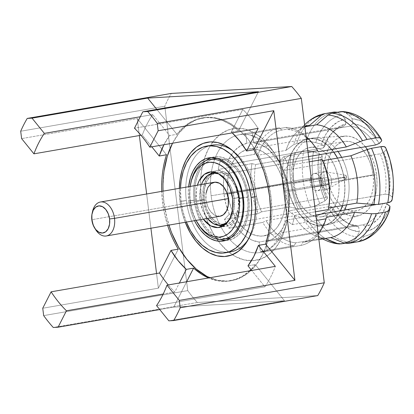 <?xml version="1.0" encoding="UTF-8"?>
<svg xmlns="http://www.w3.org/2000/svg" width="414" height="414" viewBox="0 0 414 414"><rect width="100%" height="100%" fill="white"/><g stroke="black" fill="none" stroke-linecap="round" stroke-linejoin="round"><path stroke-width="0.31" stroke-dasharray="2.07 1.55" d="M218.944 173.947A26.377 17.031 80.2 0 1 234.21 198.275L238.443 197.54L238.392 207.616L235.747 216.305L230.919 222.287L224.631 224.652L217.852 223.037L211.611 217.692L206.855 209.427L204.309 199.501L200.076 200.236A26.377 17.031 80.2 0 1 201.494 184.478L200.133 190.161L200.076 200.236L202.622 210.162L207.388 218.437A26.377 17.031 80.2 0 1 200.076 200.236L204.309 199.501L204.366 189.426L207.01 180.732L211.839 174.749L218.121 172.384L224.9 173.999L231.147 179.345L235.902 187.614L238.443 197.54A26.377 17.031 -99.8 0 0 216.869 172.529A26.377 17.031 -99.8 0 0 204.309 199.501A26.377 17.031 -99.8 0 0 223.746 224.667M214.198 182.274A17.233 11.126 -99.8 0 0 205.996 199.895L92.213 219.632A17.233 11.126 80.2 0 1 92.317 212.584M92.519 211.533A17.233 11.126 -99.8 0 0 92.213 219.632L91.841 219.963L92.213 219.632A17.233 11.126 -99.8 0 0 95.665 229.666M320.043 180.742L310.236 182.445A8.792 5.677 80.2 0 1 314.423 173.456A8.792 5.677 80.2 0 1 321.611 181.793L331.417 180.09A8.792 5.677 -99.8 0 0 324.229 171.753A8.792 5.677 -99.8 0 0 320.043 180.742A8.792 5.677 80.2 0 1 325.533 171.758A8.792 5.677 80.2 0 1 331.417 180.09L346.616 176.923A1.759 1.133 -99.8 0 0 345.442 175.257A1.759 1.133 -99.8 0 0 344.344 177.052L320.043 180.742L344.344 177.052L344.831 178.268L345.7 178.729L346.44 178.175L346.616 176.923L346.13 175.712L345.266 175.246L344.52 175.805L344.344 177.052A1.759 1.133 -99.8 0 0 346.026 178.631A1.759 1.133 -99.8 0 0 346.616 176.923L331.417 180.09A8.792 5.677 80.2 0 1 328.462 188.634A8.792 5.677 80.2 0 1 320.043 180.742A8.792 5.677 -99.8 0 0 327.231 189.079A8.792 5.677 -99.8 0 0 331.417 180.09L321.611 181.793L320.767 178.481L319.178 175.727L317.098 173.942L314.837 173.404L312.746 174.196L311.137 176.188L310.252 179.086L310.236 182.445L311.085 185.751L312.668 188.51L314.749 190.29L317.01 190.828L319.106 190.042L320.715 188.044L321.595 185.146L321.611 181.793A8.792 5.677 80.2 0 1 317.429 190.782A8.792 5.677 80.2 0 1 310.236 182.445L320.043 180.742M214.468 158.671A40.443 26.113 -99.8 0 0 195.211 200.024L190.316 200.873A40.443 26.113 80.2 0 1 190.88 182.615M247.546 197.017A40.443 26.113 -99.8 0 0 217.422 158.422L221.588 158.924L226.784 160.922L231.768 164.368L236.353 169.124L240.363 175.008L243.644 181.798L246.071 189.229L247.546 197.017L248.017 204.863L247.468 212.465L245.911 219.529L243.411 225.79L240.068 231.002L236.006 234.966L231.157 237.61A40.443 26.113 -99.8 0 0 247.546 197.017L243.38 197.737L247.546 197.017M191.04 181.865A40.443 26.113 -99.8 0 0 190.316 200.873L190.036 201.116A37.809 24.41 80.2 0 1 190.145 186.445L189.596 193.783L190.036 201.116L191.418 208.397L193.685 215.347L196.039 220.403A37.809 24.41 80.2 0 1 190.036 201.116L190.316 200.873A40.443 26.113 -99.8 0 0 198.42 224.419M210.229 173.963A28.136 18.164 -99.8 0 0 203.176 199.564L196.293 200.759L199.01 211.347L203.295 219.146A28.136 18.164 80.2 0 1 196.293 200.759L203.176 199.564A28.136 18.164 -99.8 0 0 219.146 225.392M222.66 226.318A28.136 18.164 -99.8 0 0 226.189 226.241A28.136 18.164 -99.8 0 0 239.582 197.473L232.704 198.668L239.582 197.473A28.136 18.164 -99.8 0 0 216.569 170.796A28.136 18.164 -99.8 0 0 213.22 171.913M338.678 180.809A35.169 22.708 80.2 0 1 321.937 216.77A35.169 22.708 80.2 0 1 293.169 183.423L327.619 177.446A35.169 22.708 -99.8 0 0 356.387 210.793A35.169 22.708 -99.8 0 0 373.133 174.832L338.678 180.809L373.133 174.832L371.85 168.058L369.738 161.6L366.887 155.695L363.399 150.577L359.409 146.442L355.077 143.446L350.56 141.712L346.037 141.298L341.679 142.219L337.658 144.45L334.124 147.896L331.216 152.424L329.042 157.869L327.691 164.016L327.21 170.625L327.619 177.446L328.902 184.22L331.014 190.683L333.865 196.588L337.353 201.701L341.343 205.836L345.68 208.832L350.192 210.571L354.715 210.985L359.073 210.058L363.094 207.833L366.628 204.387L369.536 199.853L371.71 194.409L373.061 188.266L373.542 181.658L373.133 174.832A35.169 22.708 -99.8 0 0 344.365 141.49A35.169 22.708 -99.8 0 0 327.619 177.446L293.169 183.423A35.169 22.708 80.2 0 1 309.915 147.467A35.169 22.708 80.2 0 1 338.678 180.809L339.092 187.63L338.611 194.244L337.255 200.386L335.086 205.83L332.173 210.364L328.644 213.81L324.623 216.036L320.265 216.962L315.742 216.548L311.224 214.809L306.888 211.813L302.903 207.678L299.415 202.56L296.559 196.66L294.452 190.197L293.169 183.423L292.76 176.602L293.241 169.988L294.592 163.846L296.766 158.402L299.674 153.873L303.208 150.427L307.229 148.196L311.582 147.275L316.105 147.689L320.622 149.423L324.959 152.419L328.949 156.554L332.432 161.672L335.288 167.577L337.394 174.035L338.678 180.809M348.578 179.754L376.543 174.636A40.443 26.113 -99.8 0 0 367.373 149.464L369.36 152.626L372.641 159.416L375.068 166.847L376.543 174.636L348.578 179.754A43.962 28.385 -99.8 0 0 341.628 157.382A43.962 28.385 80.2 0 1 348.578 179.754L344.37 180.483L348.578 179.754A43.962 28.385 80.2 0 1 346.596 204.868A43.962 28.385 -99.8 0 0 348.578 179.754M291.684 183.019A43.962 28.385 80.2 0 1 314.707 137.831A43.962 28.385 80.2 0 1 337.974 151.488A43.962 28.385 -99.8 0 0 312.617 138.074A43.962 28.385 -99.8 0 0 291.684 183.019L287.476 183.749A43.962 28.385 80.2 0 1 308.409 138.804A43.962 28.385 80.2 0 1 344.37 180.483L342.766 172.017L340.127 163.939L336.561 156.559L332.204 150.163L327.215 144.993L321.797 141.252L316.151 139.078L310.5 138.561L305.056 139.72L300.026 142.504L295.612 146.81L291.974 152.476L289.257 159.276L287.57 166.961L286.969 175.22L287.476 183.749L289.086 192.215L291.72 200.293L295.286 207.673L299.648 214.069L304.632 219.239L310.05 222.98L315.696 225.154L321.347 225.671L326.796 224.517L331.821 221.733L336.24 217.422L339.873 211.761L342.59 204.956L344.282 197.276L344.883 189.012L344.37 180.483A43.962 28.385 80.2 0 1 323.438 225.433A43.962 28.385 80.2 0 1 287.476 183.749L291.684 183.019A43.962 28.385 -99.8 0 0 327.645 224.704A43.962 28.385 -99.8 0 0 344.567 210.038A43.962 28.385 80.2 0 1 329.694 224.222A43.962 28.385 80.2 0 1 291.684 183.019L324.209 177.642L291.684 183.019M365.35 146.737A40.443 26.113 -99.8 0 0 345.385 136.071A40.443 26.113 -99.8 0 0 324.209 177.642A40.443 26.113 -99.8 0 0 359.176 215.549A40.443 26.113 -99.8 0 0 371.311 205.396L369.065 208.62L365.003 212.584L360.377 215.145L355.367 216.212L350.166 215.735L344.971 213.738L339.987 210.291L335.402 205.535L331.391 199.651L328.111 192.862L325.683 185.431L324.209 177.642L323.738 169.797L324.286 162.195L325.844 155.126L328.343 148.869L331.686 143.658L335.749 139.694L340.375 137.132L345.385 136.071L350.586 136.548L355.781 138.545L360.765 141.986L365.35 146.742M209.505 145.775A54.162 34.967 -99.8 0 0 186.336 200.531A54.162 34.967 -99.8 0 0 227.964 252.183A54.162 34.967 -99.8 0 1 186.336 200.531L181.042 201.452A54.162 34.967 80.2 0 1 180.478 188.127L181.042 201.452L186.336 200.531L179.976 201.359L186.336 200.531A54.162 34.967 -99.8 0 1 212.123 145.154M232.782 150.799A54.162 34.967 -99.8 0 1 234.314 151.974A54.162 34.967 -99.8 0 1 256.421 196.505L254.812 196.785L256.421 196.505A54.162 34.967 -99.8 0 1 248.193 239.608A54.162 34.967 -99.8 0 0 249.238 237.988A54.162 34.967 -99.8 0 0 256.421 196.505L254.843 197.059L256.421 196.505A54.162 34.967 -99.8 0 0 232.787 150.799M185.224 222.282A57.856 37.353 80.2 0 1 179.976 201.359L182.088 212.501L185.224 222.282M209.851 277.722A82.65 53.359 -99.8 0 0 231.535 280.64A82.65 53.359 -99.8 0 0 270.885 196.132L269.566 196.365L270.885 196.132A82.65 53.359 -99.8 0 0 203.284 117.778A82.65 53.359 -99.8 0 0 172.509 143.239M167.613 225.335A82.65 53.359 80.2 0 1 162.609 202.508L163.934 202.28A82.65 53.359 -99.8 0 0 168.933 225.107M255.247 264.577A82.65 53.359 80.2 0 1 250.956 269.54L255.247 264.577L247.97 265.84L255.247 264.577L284.501 300.787L168.865 320.845L284.501 300.787L255.247 264.577M249.647 270.818A82.65 53.359 80.2 0 1 230.215 280.868A82.65 53.359 80.2 0 1 208.527 277.949L217.987 280.827L226.287 281.318L234.345 279.885L241.978 276.557L249.647 270.818M200.728 178.139L200.516 184.023L201.297 196.986A66.82 43.144 -99.8 0 0 252.778 260.706A66.82 43.144 -99.8 0 0 287.771 192.018A66.82 43.144 -99.8 0 0 236.285 128.299A66.82 43.144 -99.8 0 0 201.297 196.986L203.735 209.857L207.74 222.132L213.163 233.346L219.787 243.07L227.369 250.931L235.602 256.618L244.182 259.92L252.778 260.706L261.053 258.947L268.696 254.713L275.408 248.167L280.935 239.556L285.065 229.216L287.632 217.541L288.548 204.982L287.771 192.018L285.329 179.148L281.323 166.873L275.9 155.654L269.276 145.935L261.695 138.074L253.461 132.387L244.881 129.085L236.285 128.299L228.011 130.058L220.367 134.291L213.655 140.838L208.128 149.444L203.998 159.788L201.432 171.463L200.728 178.129M288.511 191.361A59.787 38.6 80.2 0 1 259.438 252.587A59.787 38.6 80.2 0 1 211.14 195.806A59.787 38.6 80.2 0 1 214.897 158.598A59.787 38.6 80.2 0 1 223.141 144.445A59.787 38.6 80.2 0 1 239.602 134.674A59.787 38.6 80.2 0 1 288.511 191.361L312.384 187.221L288.511 191.361A59.787 38.6 80.2 0 1 260.044 252.493A59.787 38.6 80.2 0 1 241.253 248.84A59.787 38.6 80.2 0 1 228.725 238.288A59.787 38.6 80.2 0 1 211.14 195.806L251.489 188.805L211.14 195.806A59.787 38.6 80.2 0 1 240.208 134.581A59.787 38.6 80.2 0 1 288.511 191.361M251.986 163.623A59.787 38.6 -99.8 0 0 251.489 188.805A59.787 38.6 80.2 0 1 251.986 163.623L218.25 169.476L251.986 163.623L255.619 164.508L283.704 159.633L291.259 153.946L294.452 152.73L303.716 151.12C306.484 150.665 309.724 150.924 313.445 151.907L319.127 153.49L322.252 155.819A52.148 33.669 -99.8 0 0 321.926 177.161L320.596 177.544A50.115 32.359 80.2 0 1 320.876 157.222L322.252 155.819L321.326 166.288L321.926 177.161L324.022 187.946L327.526 198.161L325.021 200.816L321.052 189.41L318.687 177.347L318.035 165.186L319.127 153.49A57.148 36.898 -99.8 0 0 325.021 200.816L319.893 203.688C316.524 205.525 313.46 206.695 310.697 207.191L301.439 208.801L298.101 208.868L289.598 206.959L261.513 211.833A57.148 36.898 80.2 0 1 255.184 188.365L283.264 183.49A57.148 36.898 -99.8 0 0 289.598 206.959A57.148 36.898 80.2 0 1 283.264 183.49L290.649 181.637A64.791 41.83 -99.8 0 0 298.101 208.868A64.791 41.83 80.2 0 1 290.649 181.637A12.311 0.693 172.9 0 1 293.816 181.001A65.94 42.575 -99.8 0 0 301.439 208.801A65.94 42.575 80.2 0 1 293.816 181.001L303.079 179.397A65.94 42.575 -99.8 0 0 310.697 207.191A65.94 42.575 80.2 0 1 303.079 179.397A12.311 0.693 172.9 0 1 312.906 178.015A61.634 39.796 -99.8 0 0 319.893 203.688A61.634 39.796 80.2 0 1 312.906 178.015A61.634 39.796 80.2 0 1 313.445 151.907A61.634 39.796 -99.8 0 0 312.906 178.015A12.311 0.693 -7.1 0 0 303.079 179.397A65.94 42.575 80.2 0 1 303.716 151.12A65.94 42.575 -99.8 0 0 303.079 179.397L293.816 181.001A65.94 42.575 80.2 0 1 294.452 152.73A65.94 42.575 -99.8 0 0 293.816 181.001A12.311 0.693 -7.1 0 0 290.649 181.637A64.791 41.83 80.2 0 1 291.259 153.946A64.791 41.83 -99.8 0 0 290.649 181.637L283.264 183.49A57.148 36.898 80.2 0 1 283.704 159.633A57.148 36.898 -99.8 0 0 283.264 183.49L255.184 188.365A57.148 36.898 80.2 0 1 255.619 164.508L251.986 163.623M324.959 113.622A65.94 42.575 -99.8 0 0 296.74 143.482L305.998 141.873A65.94 42.575 80.2 0 1 334.222 112.018A65.94 42.575 -99.8 0 0 305.998 141.873L310.578 141.728L315.727 142.654L321.414 144.238L324.54 146.566L323.163 147.974A50.115 32.359 80.2 0 1 329.984 135.285A50.115 32.359 80.2 0 1 343.46 126.503L345.85 124.019L345.235 119.041A57.148 36.898 -99.8 0 0 321.414 144.238L325.544 134.809L331.071 127.248L337.736 121.907L345.235 119.041L341.793 115.082A61.634 39.796 -99.8 0 0 315.727 142.654A61.634 39.796 80.2 0 1 341.793 115.082L337.565 112.23L341.793 115.082L345.235 119.041L345.85 124.019A52.148 33.669 -99.8 0 0 331.697 133.189A52.148 33.669 -99.8 0 0 324.54 146.566L323.163 147.974L226.582 164.731L220.538 160.228A59.787 38.6 -99.8 0 0 218.25 169.476A59.787 38.6 80.2 0 1 220.538 160.228L226.582 164.731L230.153 156.771L234.867 150.37L240.524 145.795L246.873 143.254L245.678 133.629L279.414 127.776A59.787 38.6 -99.8 0 0 254.274 154.375L220.538 160.228L254.274 154.375L257.906 155.255A57.148 36.898 80.2 0 1 281.727 130.058L304.766 126.058L281.727 130.058A57.148 36.898 -99.8 0 0 257.906 155.255L285.986 150.386L257.906 155.255L254.274 154.375A59.787 38.6 80.2 0 1 279.414 127.776L281.727 130.058L279.414 127.776L245.678 133.629A59.787 38.6 80.2 0 1 252.504 133.236A59.787 38.6 -99.8 0 0 246.221 133.531A59.787 38.6 -99.8 0 0 245.678 133.629L246.873 143.254L343.46 126.503L345.85 124.019L339.175 126.653L333.223 131.45L328.271 138.188L324.54 146.566L321.414 144.238L315.727 142.654C312.011 141.671 308.766 141.412 305.998 141.873L296.74 143.482L293.542 144.693L285.986 150.386A57.148 36.898 80.2 0 1 296.931 132.107A57.148 36.898 80.2 0 1 309.807 125.183A57.148 36.898 -99.8 0 0 285.986 150.386L293.542 144.693A64.791 41.83 80.2 0 1 306.117 123.408M317.683 150.841A57.148 36.898 -99.8 0 0 288.553 129.665L304.859 126.834L288.553 129.665L286.24 127.383A59.787 38.6 80.2 0 1 306.075 136.563A59.787 38.6 -99.8 0 0 286.24 127.383L252.504 133.236L253.704 142.866L260.592 144.641L267.299 148.507L273.53 154.277L279.02 161.714L283.864 156.59L308.047 152.393L283.864 156.59A59.787 38.6 80.2 0 1 288.408 165.445A59.787 38.6 -99.8 0 0 283.864 156.59L279.02 161.714L308.57 156.59L279.02 161.714A50.115 32.359 80.2 0 0 253.704 142.866L252.504 133.236L286.24 127.383L288.553 129.665A57.148 36.898 80.2 0 1 317.284 150.204M392.089 199.874L392.208 196.955L389.082 194.627L390.009 184.152L389.408 173.285L387.313 162.5L383.809 152.28L380.145 153.817L283.564 170.573L288.408 165.445L309.222 161.833L288.408 165.445L283.564 170.573L286.876 180.307L288.868 190.575L289.443 200.919L288.584 210.897L294.628 215.399A59.787 38.6 80.2 0 1 292.341 224.647L286.297 220.144L282.726 228.104L278.011 234.505L272.355 239.075L266.005 241.616L267.201 251.246A59.787 38.6 80.2 0 1 260.375 251.634L259.174 242.009L252.286 240.229L245.58 236.368L239.349 230.593L233.858 223.156L229.014 228.285A59.787 38.6 80.2 0 1 224.471 219.425L229.315 214.302L226.003 204.563L224.01 194.301A50.115 32.359 80.2 0 1 223.446 186.631A50.115 32.359 80.2 0 1 224.295 173.978L320.876 157.222A50.115 32.359 -99.8 0 0 320.596 177.544L224.01 194.301L223.436 183.956L224.295 173.978L218.25 169.476L224.295 173.978L320.876 157.222L322.252 155.819L319.127 153.49L308.301 150.975L303.716 151.12L294.452 152.73L291.259 153.946L283.704 159.633L255.619 164.508A57.148 36.898 -99.8 0 0 255.184 188.365A57.148 36.898 -99.8 0 0 261.513 211.833L289.598 206.959L298.101 208.868L301.439 208.801L310.697 207.191L315.137 205.924L325.021 200.816L327.526 198.161L325.901 197.545L229.315 214.302A50.115 32.359 80.2 0 1 227.333 209.018A50.115 32.359 80.2 0 1 224.01 194.301L320.596 177.544A50.115 32.359 -99.8 0 0 325.901 197.545A50.115 32.359 80.2 0 1 320.596 177.544L321.926 177.161A52.148 33.669 -99.8 0 0 327.526 198.161L325.901 197.545L229.315 214.302L224.471 219.425L258.207 213.572L261.513 211.833L258.207 213.572A59.787 38.6 80.2 0 1 251.489 188.805A59.787 38.6 -99.8 0 0 258.207 213.572L224.471 219.425A59.787 38.6 -99.8 0 0 229.014 228.285L233.858 223.156L330.439 206.4L332.069 207.021L337.824 214.856L344.37 220.936L351.419 224.978L358.659 226.815L359.28 231.799L356.951 236.756C355.352 239.918 353.183 241.75 350.446 242.262L344.665 243.266L350.446 242.262A65.94 42.575 80.2 0 1 315.24 216.051A65.94 42.575 -99.8 0 0 350.446 242.262L354.177 240.467L356.951 236.756A61.634 39.796 80.2 0 1 324.436 212.548A61.634 39.796 -99.8 0 0 356.951 236.756L359.28 231.799L351.175 229.822L343.289 225.319L335.966 218.499L329.56 209.67A57.148 36.898 -99.8 0 0 359.28 231.799L358.659 226.815L355.761 225.252A50.115 32.359 80.2 0 1 344.934 221.474A50.115 32.359 80.2 0 1 330.439 206.4L332.069 207.021A52.148 33.669 -99.8 0 0 347.253 222.872A52.148 33.669 -99.8 0 0 358.659 226.815L355.761 225.252L259.174 242.009L260.375 251.634L294.111 245.781L295.772 242.816A57.148 36.898 80.2 0 1 266.057 220.688L294.137 215.818A57.148 36.898 -99.8 0 0 323.851 237.941L295.772 242.816L323.851 237.941A57.148 36.898 80.2 0 1 314.888 235.602A57.148 36.898 80.2 0 1 294.137 215.818L302.639 217.723A64.791 41.83 -99.8 0 0 326.496 240.715M393.098 177.699L393.3 185.26L392.208 196.955A57.148 36.898 -99.8 0 0 393.077 177.389M206.079 160.518A42.202 27.246 -99.8 0 0 194.073 200.086L188.779 201.007A42.202 27.246 80.2 0 1 188.634 186.709L188.287 192.821L188.779 201.007L190.321 209.132L192.852 216.889L194.523 220.667A42.202 27.246 80.2 0 1 188.779 201.007L194.073 200.086A42.202 27.246 -99.8 0 0 219.772 239.452M210.943 157.817L206.115 160.487L201.877 164.627L198.389 170.061L195.781 176.592L194.156 183.966L193.581 191.899L194.073 200.086L195.61 208.216L198.14 215.968L201.566 223.053L205.753 229.196L210.54 234.158L215.741 237.75L221.159 239.835L226.587 240.332L231.814 239.22L236.642 236.549L240.881 232.414L244.369 226.975L246.977 220.445L248.602 213.07L249.176 205.137L248.685 196.95L243.396 197.866L248.685 196.95A42.202 27.246 -99.8 0 0 214.162 156.937A42.202 27.246 -99.8 0 0 211.554 157.599L216.17 156.704L221.599 157.206L227.017 159.286L232.218 162.883L237.005 167.846L241.191 173.983L244.612 181.068L247.148 188.825L248.685 196.95A42.202 27.246 -99.8 0 1 228.59 240.099A42.202 27.246 -99.8 0 1 225.909 240.358M284.956 190.797L344.443 180.478A44.07 28.457 -99.8 0 0 337.498 158.096L340.189 163.892L342.833 171.991L344.443 180.478L344.955 189.027L344.35 197.312L342.481 205.582A44.07 28.457 -99.8 0 0 344.443 180.478L284.956 190.797A44.07 28.457 80.2 0 1 263.972 235.861A44.07 28.457 80.2 0 1 227.923 194.073A44.07 28.457 80.2 0 1 248.907 149.014A44.07 28.457 80.2 0 1 284.956 190.797L283.347 182.31L280.702 174.211L277.126 166.816L272.759 160.404L267.76 155.219L262.326 151.467L256.67 149.294L251.003 148.771L245.543 149.93L240.503 152.725L236.073 157.041L232.43 162.718L229.708 169.538L228.011 177.239L227.41 185.524L227.923 194.073L287.409 183.754L227.923 194.073L229.532 202.56L232.176 210.659L235.752 218.059L240.12 224.471L245.119 229.651L250.553 233.403L256.209 235.582L261.876 236.099L267.335 234.94L272.376 232.15L276.806 227.829L280.449 222.152L283.171 215.332L284.868 207.631L285.469 199.346L284.956 190.797M333.855 152.202A44.07 28.457 -99.8 0 0 308.389 138.695A44.07 28.457 -99.8 0 0 287.409 183.754L286.897 175.205L287.497 166.92L289.189 159.219L291.917 152.399L295.56 146.722L299.984 142.406L305.025 139.611L310.484 138.452L316.151 138.975L321.813 141.148L327.246 144.9L333.855 152.202M340.463 210.747L336.287 217.51L331.862 221.832L326.822 224.621L321.362 225.78L315.696 225.263L310.034 223.084L304.606 219.332L299.607 214.152L295.234 207.74L291.658 200.34L289.019 192.241L287.409 183.754A44.07 28.457 -99.8 0 0 323.458 225.542A44.07 28.457 -99.8 0 0 340.463 210.747M186.367 222.085L183.019 211.88L181.042 201.452A54.162 34.967 80.2 0 0 186.367 222.085M306.143 123.382A64.791 41.83 -99.8 0 0 293.542 144.693L296.74 143.482A65.94 42.575 80.2 0 1 305.071 126.798M305.216 126.606A65.94 42.575 80.2 0 1 324.778 113.659M376.373 137.815L378.427 137.639M380.119 137.929L380.983 138.592M342.973 111.552L345.064 112.075L348.619 114.688L352.06 118.647L352.681 123.626A52.148 33.669 -99.8 0 1 379.265 143.425L373.511 135.585L366.964 129.51L359.916 125.463L352.681 123.626L352.06 118.647L360.159 120.624L368.051 125.126L375.369 131.947L381.775 140.77A57.148 36.898 -99.8 0 0 379.912 137.857A57.148 36.898 -99.8 0 0 352.06 118.647L348.619 114.688A61.634 39.796 80.2 0 1 381.134 138.897A61.634 39.796 -99.8 0 0 348.619 114.688L342.73 111.537M350.285 126.11A50.115 32.359 80.2 0 1 375.601 144.962A50.115 32.359 -99.8 0 0 350.285 126.11L253.704 142.866L350.285 126.11L352.681 123.626L350.285 126.11M326.387 240.663A64.791 41.83 80.2 0 1 302.639 217.723L294.137 215.818L266.057 220.688L262.75 222.432A59.787 38.6 -99.8 0 0 294.111 245.781A59.787 38.6 80.2 0 1 262.75 222.432L266.057 220.688A57.148 36.898 -99.8 0 0 295.772 242.816L294.111 245.781L260.375 251.634A59.787 38.6 -99.8 0 0 266.657 251.345A59.787 38.6 -99.8 0 0 267.201 251.246L300.942 245.393L302.598 242.423A57.148 36.898 -99.8 0 0 326.418 217.221A57.148 36.898 80.2 0 1 302.598 242.423L300.942 245.393A59.787 38.6 -99.8 0 0 318.221 234.076A59.787 38.6 80.2 0 1 300.942 245.393L267.201 251.246L266.005 241.616A50.115 32.359 80.2 0 0 286.297 220.144L315.846 215.021L286.297 220.144L292.341 224.647A59.787 38.6 -99.8 0 0 294.628 215.399L315.442 211.787L294.628 215.399L288.584 210.897L385.165 194.14L389.082 194.627A52.148 33.669 -99.8 0 0 383.809 152.28L380.145 153.817A50.115 32.359 80.2 0 1 385.165 194.14L389.082 194.627L392.208 196.955L392.125 199.538A61.634 39.796 -99.8 0 0 393.119 177.989M390.159 160.58A57.148 36.898 -99.8 0 0 386.314 149.63L390.143 160.528M383.809 152.28L386.314 149.63L383.809 152.28M302.598 242.423L318.904 239.592L302.598 242.423M357.272 241.869C360.014 241.357 362.183 239.525 363.777 236.363A61.634 39.796 -99.8 0 0 389.838 208.791A61.634 39.796 80.2 0 1 363.777 236.363L366.105 231.405A57.148 36.898 -99.8 0 0 388.006 211.223A57.148 36.898 -99.8 0 0 389.926 206.203L385.791 215.637L380.264 223.193L373.599 228.533L366.105 231.405L365.484 226.427L372.165 223.788L378.111 218.996L383.064 212.258L386.795 203.874A52.148 33.669 -99.8 0 1 365.484 226.427L366.105 231.405L363.777 236.363L361.003 240.079M389.698 209.525L389.036 210.503M387.975 211.238L385.584 211.999M362.586 224.859L365.484 226.427L362.586 224.859A50.115 32.359 -99.8 0 0 382.883 203.388A50.115 32.359 80.2 0 1 362.586 224.859L266.005 241.616L362.586 224.859M325.207 238.5L337.125 243.401M302.639 217.723L305.977 217.655A65.94 42.575 -99.8 0 0 341.183 243.867A65.94 42.575 80.2 0 1 336.732 243.241A65.94 42.575 80.2 0 1 325.611 238.666A65.94 42.575 80.2 0 1 305.977 217.655L315.24 216.051C318.004 215.559 321.067 214.39 324.436 212.548L329.56 209.67L332.069 207.021L329.56 209.67L319.686 214.778L315.24 216.051L305.977 217.655L302.639 217.723M321.186 115.449L309.807 125.183M316.638 124.79L328.017 115.056M392.125 199.538L392.099 199.822M383.633 203.481L375.943 204.594L382.883 203.388M292.341 224.647L316.524 220.45L292.341 224.647M360.558 240.43L357.354 241.854M343.951 243.008L330.682 237.553M262.75 222.432L229.014 228.285L262.75 222.432M197.343 302.494L53.266 327.49L197.343 302.494A140.677 90.826 80.2 0 1 187.744 290.612A140.677 90.826 -99.8 0 0 197.343 302.494L317.761 295.575L197.343 302.494M43.667 315.608L187.744 290.612L164.782 106.238L20.7 131.233L164.782 106.238A140.677 90.826 80.2 0 1 171.303 93.429A140.677 90.826 -99.8 0 0 164.782 106.238L187.744 290.612L43.667 315.608M159.757 309.574L173.709 307.152L284.501 300.787L173.709 307.152L186.652 281.748L173.709 307.152L159.757 309.574M174.801 291.989L163.219 293.997L174.801 291.989L179.376 283.005L174.801 291.989A113.42 73.231 -99.8 0 1 168.291 284.93A113.42 73.231 -99.8 0 0 174.801 291.989M42.745 308.239L158.381 288.18L156.559 273.525L158.381 288.18L42.745 308.239M150.913 228.233L146.649 193.995L150.913 228.233M166.511 154.748L137.251 118.539L139.368 135.544L137.251 118.539L21.616 138.597L137.251 118.539L166.511 154.748L163.649 165.781L162.029 177.606L161.677 189.948L162.609 202.508L164.798 215.001L168.198 227.126L172.721 238.599L178.268 249.145L158.381 288.18L178.268 249.145M142.287 135.036L140.972 135.264L142.287 135.036L151.814 146.83L142.287 135.036A113.42 73.231 -99.8 0 1 152.704 114.59A113.42 73.231 -99.8 0 0 142.287 135.036M140.305 116.738L152.704 114.59L140.305 116.738M242.816 109.41L134.462 128.211L242.816 109.41L231.302 132.019L238.578 130.757L230.727 124.728L222.535 120.458L214.188 118.047L205.887 117.555L197.825 118.989L190.197 122.316L183.174 127.46L176.928 134.296L169.652 135.559L152.704 114.59L169.652 135.559L176.928 134.296L156.782 109.363L176.928 134.296A82.65 53.359 80.2 0 1 201.96 118.006A82.65 53.359 80.2 0 1 238.578 130.757L258.46 91.722L238.578 130.757L231.302 132.019L232.238 132.878A82.65 53.359 80.2 0 0 231.302 132.019L242.816 109.41A113.42 73.231 -99.8 0 1 258.145 128.381A113.42 73.231 -99.8 0 0 242.816 109.41M264.913 286.809A113.42 73.231 -99.8 0 0 275.331 266.362A113.42 73.231 -99.8 0 1 264.913 286.809L156.554 305.61L264.913 286.809L251.702 270.461L264.913 286.809M163.784 144.972L169.652 135.559A82.65 53.359 80.2 0 0 163.908 144.729M171.908 233.382L166.951 218.194L163.934 202.28L163.044 191.149A82.65 53.359 -99.8 0 0 163.934 202.28L162.609 202.508A82.65 53.359 80.2 0 1 161.719 191.377M172.384 143.482L179.221 132.832L187.521 124.733L196.971 119.496L207.212 117.322L217.842 118.3L228.45 122.384L238.64 129.416L248.012 139.135L256.209 151.162L262.911 165.036L267.868 180.219L270.885 196.132L271.848 212.17L270.72 227.705L267.542 242.143L262.435 254.936L255.598 265.586L247.298 273.68L237.843 278.917L227.607 281.09L216.977 280.118L206.369 276.034M162.971 186.248L164.099 170.713M179.329 188.323L179.976 201.359A57.856 37.353 80.2 0 1 179.329 188.323M259.174 242.009A50.115 32.359 80.2 0 1 233.858 223.156L330.439 206.4A50.115 32.359 -99.8 0 0 355.761 225.252L259.174 242.009M283.564 170.573A50.115 32.359 80.2 0 1 288.584 210.897L385.165 194.14A50.115 32.359 -99.8 0 0 380.145 153.817L283.564 170.573M226.582 164.731A50.115 32.359 80.2 0 1 246.873 143.254L343.46 126.503A50.115 32.359 -99.8 0 0 323.163 147.974L226.582 164.731M371.912 204.35A40.443 26.113 -99.8 0 0 376.543 174.636L377.014 182.481L376.466 190.083L374.908 197.152L371.912 204.35M228.176 238.386L226.37 238.588L221.169 238.112L215.973 236.115L210.99 232.673L206.405 227.917L202.394 222.033L199.113 215.244L196.686 207.812L195.211 200.024L194.74 192.179L195.289 184.572L196.847 177.508L199.346 171.246L202.689 166.035L206.752 162.076L211.378 159.514L216.387 158.448M196.293 200.759L196.35 190.01L197.4 185.187A28.136 18.164 80.2 0 0 196.293 200.759M198.016 223.767A40.443 26.113 80.2 0 1 190.316 200.873L195.211 200.024A40.443 26.113 -99.8 0 0 225.811 238.614M239.582 197.473L236.87 186.885L231.799 178.067L225.138 172.364L217.909 170.646L211.202 173.166L206.053 179.547L203.233 188.82L203.176 199.564L205.887 210.152L210.959 218.97L217.619 224.673L224.849 226.396L231.555 223.87L236.704 217.49L239.525 208.221L239.582 197.473M95.117 228.74A17.233 11.126 80.2 0 1 92.213 219.632L205.996 199.895A17.233 11.126 -99.8 0 0 220.093 216.232M225.263 224.595A26.377 17.031 -99.8 0 0 225.889 224.507A26.377 17.031 -99.8 0 0 238.443 197.54L234.21 198.275A26.377 17.031 80.2 0 1 227.364 222.478L231.514 217.039L234.158 208.351L234.21 198.275L231.669 188.349L226.913 180.08L220.667 174.734L218.928 173.937M219.974 216.253L214.84 215.275L210.762 211.782L207.657 206.379L205.996 199.895L206.027 193.312M216.869 172.529L216.217 172.643M324.229 171.753L314.423 173.456M325.533 171.758L345.442 175.257M219.306 227.436L226.189 226.241M321.937 216.77L356.387 210.793M314.707 137.831L345.385 136.071M312.617 138.074L308.409 138.804M249.238 237.988L247.168 241.367M231.535 280.64L230.215 280.868M246.221 133.531L239.602 134.674C255.531 129.277 282.731 156.461 286.079 191.972C290.83 223.917 275.098 251.841 260.044 252.493L266.657 251.345M223.301 241.02L228.59 240.099M248.907 149.014L308.389 138.695M263.972 235.861L323.458 225.542M208.873 157.853L214.162 156.937M304.611 124.831L296.931 132.107M329.984 135.285L331.697 133.189M322.527 238.966L314.888 235.602M344.934 221.474L347.253 222.872M201.96 118.006L203.284 117.778M234.314 151.974L231.229 149.49M327.645 224.704L323.438 225.433M329.694 224.222L359.176 215.549M309.915 147.467L344.365 141.49M209.691 171.991L216.569 170.796M328.462 188.634L346.026 178.631M327.231 189.079L317.429 190.782M225.889 224.507L225.237 224.621"/><path stroke-width="0.62" d="M218.928 173.937L213.888 173.119L207.605 175.484L202.777 181.467L201.494 184.478A26.377 17.031 80.2 0 1 212.636 173.264A26.377 17.031 80.2 0 1 218.944 173.947M94.589 227.948A13.714 8.854 80.2 0 1 91.841 219.963L93.166 225.123L95.639 229.423L98.884 232.202L102.408 233.041L105.679 231.809L108.189 228.699L109.565 224.181L109.591 218.944A13.714 8.854 80.2 0 1 105.104 232.197A13.714 8.854 80.2 0 1 94.589 227.948L95.665 229.666A17.233 11.126 -99.8 0 0 108.877 235.007A17.233 11.126 -99.8 0 0 114.512 218.354A17.233 11.126 80.2 0 1 106.31 235.97L220.093 216.232A17.233 11.126 -99.8 0 0 228.295 198.611A17.233 11.126 -99.8 0 0 214.198 182.274L100.416 202.011A17.233 11.126 80.2 0 1 114.512 218.354L228.295 198.611L114.512 218.354A17.233 11.126 -99.8 0 0 104.002 202.27A17.233 11.126 -99.8 0 0 92.519 211.533L92.089 213.515A13.714 8.854 80.2 0 1 101.223 206.146A13.714 8.854 80.2 0 1 109.591 218.944L114.512 218.354L109.591 218.944L108.266 213.779L105.793 209.484L102.548 206.7L99.024 205.861L95.758 207.093L93.243 210.203L91.867 214.721L91.841 219.963A13.714 8.854 80.2 0 1 92.089 213.515M92.317 212.584A17.233 11.126 80.2 0 1 100.416 202.011M216.387 158.448L217.417 158.422A40.443 26.113 -99.8 0 0 214.468 158.671L209.572 159.519A40.443 26.113 80.2 0 1 242.651 197.866L243.38 197.737L242.651 197.866A40.443 26.113 -99.8 0 0 217.981 160.125A40.443 26.113 -99.8 0 0 191.04 181.865L190.714 183.35A37.809 24.41 80.2 0 1 215.896 163.028A37.809 24.41 80.2 0 1 238.961 198.306L242.651 197.866L238.961 198.306L237.579 191.025L235.312 184.08L232.249 177.735L228.497 172.234L224.212 167.789L219.549 164.57L214.695 162.702L209.831 162.257L205.153 163.251L200.826 165.647L197.028 169.347L193.902 174.222L191.568 180.069L190.114 186.678M190.88 182.615A40.443 26.113 80.2 0 1 209.572 159.519M190.145 186.445A37.809 24.41 80.2 0 1 190.714 183.35M232.704 198.668A28.136 18.164 80.2 0 1 219.306 227.436A28.136 18.164 80.2 0 1 203.295 219.146L210.742 225.868L217.971 227.586L224.673 225.066L229.827 218.685L232.647 209.412L232.704 198.668L229.987 188.08L224.916 179.262L218.256 173.559L211.026 171.836L204.325 174.361L199.17 180.742L197.4 185.187A28.136 18.164 80.2 0 1 209.691 171.991A28.136 18.164 80.2 0 1 232.704 198.668M219.146 225.392A28.136 18.164 -99.8 0 0 222.66 226.318M337.974 151.488A43.962 28.385 80.2 0 1 341.628 157.382A43.962 28.385 -99.8 0 0 337.974 151.488M367.373 149.464A40.443 26.113 -99.8 0 0 365.35 146.737L367.378 149.464M230.634 251.883A54.162 34.967 -99.8 0 1 227.964 252.183A54.162 34.967 -99.8 0 0 248.193 239.608A54.162 34.967 -99.8 0 1 230.634 251.883L225.345 252.799A54.162 34.967 80.2 0 1 186.367 222.085M254.843 197.059A57.856 37.353 80.2 0 1 247.168 241.367A57.856 37.353 80.2 0 1 185.224 222.282L190.249 232.839L195.988 241.258L202.549 248.064L209.681 252.985L217.107 255.847L224.548 256.525L231.716 255.003L238.329 251.339L244.141 245.673L248.928 238.216L252.504 229.263L254.729 219.156L255.516 208.278L254.843 197.059L252.731 185.917L249.264 175.288L244.57 165.574L238.831 157.154L232.27 150.354L225.138 145.428L217.712 142.571L210.271 141.888L203.103 143.41L196.49 147.073L190.673 152.745L185.891 160.197L182.315 169.15L180.09 179.262L179.329 188.323A57.856 37.353 80.2 0 1 231.229 149.49A57.856 37.353 80.2 0 1 254.843 197.059M269.566 196.365A82.65 53.359 80.2 0 1 265.664 244.125L258.388 245.388A82.65 53.359 80.2 0 1 247.97 265.84L251.702 270.461L247.97 265.84L253.834 256.426L258.388 245.388L275.331 266.362L166.977 285.158A113.42 73.231 80.2 0 1 156.554 305.61L168.865 320.845L173.678 320.571L317.761 295.575A140.677 90.826 -99.8 0 0 324.281 282.767A140.677 90.826 80.2 0 1 317.761 295.575L173.678 320.571A140.677 90.826 -99.8 0 0 180.204 307.762A140.677 90.826 80.2 0 1 173.678 320.571L168.865 320.845L156.554 305.61A113.42 73.231 80.2 0 0 166.977 285.158L179.288 300.398L180.204 307.762L324.281 282.767L180.204 307.762L179.288 300.398L166.977 285.158L275.331 266.362L258.388 245.388L265.664 244.125L268.52 233.092L270.145 221.267L270.492 208.925L269.566 196.365L267.372 183.873L263.977 171.748L259.454 160.275L253.906 149.728L273.789 110.693L294.918 280.335L179.288 300.398L294.918 280.335L265.664 244.125L294.918 280.335L273.789 110.693L158.153 130.757L157.237 123.388L301.32 98.392A140.677 90.826 -99.8 0 0 291.72 86.51L147.638 111.506A140.677 90.826 80.2 0 1 157.237 123.388A140.677 90.826 -99.8 0 0 147.638 111.506L142.83 111.785L258.46 91.722L147.669 98.087L32.033 118.15L27.226 118.425L171.303 93.429L291.72 86.51A140.677 90.826 80.2 0 1 301.32 98.392L324.281 282.767L301.32 98.392L157.237 123.388L158.153 130.757L273.789 110.693L253.906 149.728A82.65 53.359 80.2 0 1 269.566 196.365M168.933 225.107A82.65 53.359 -99.8 0 0 209.851 277.722M178.268 249.145L170.987 250.408L159.473 273.017L51.113 291.813L42.745 308.239L51.113 291.813A113.42 73.231 80.2 0 0 66.442 310.785L163.219 293.997L66.442 310.785L58.074 327.21L159.757 309.574L58.074 327.21L53.266 327.49A140.677 90.826 80.2 0 1 43.667 315.608A140.677 90.826 -99.8 0 0 53.266 327.49L58.074 327.21L66.442 310.785A113.42 73.231 80.2 0 1 51.113 291.813L159.473 273.017L170.987 250.408L178.206 260.773L186.316 269.379L179.376 283.005L186.316 269.379L193.597 268.117L186.652 281.748L193.597 268.117L201.442 274.146L208.527 277.949A82.65 53.359 80.2 0 1 193.597 268.117L186.316 269.379A82.65 53.359 80.2 0 1 170.987 250.408L178.268 249.145A82.65 53.359 80.2 0 1 167.613 225.335M250.956 269.54A82.65 53.359 80.2 0 1 249.647 270.818L250.956 269.54M317.284 150.204A57.148 36.898 80.2 0 1 318.268 151.788L317.605 150.737L308.047 152.393L317.605 150.737A59.787 38.6 -99.8 0 0 306.075 136.563A59.787 38.6 80.2 0 1 316.881 149.552A59.787 38.6 80.2 0 1 317.605 150.737L318.268 151.788L346.352 146.918A57.148 36.898 -99.8 0 0 316.638 124.79L304.859 126.834L316.638 124.79A57.148 36.898 80.2 0 1 346.352 146.918L362.498 140.734A64.791 41.83 -99.8 0 0 328.017 115.056L316.638 124.79M322.144 159.592L309.222 161.833L322.144 159.592L322.811 160.648A57.148 36.898 80.2 0 1 329.14 184.116L328.861 184.359A59.787 38.6 -99.8 0 0 322.144 159.592A59.787 38.6 80.2 0 1 328.861 184.359A59.787 38.6 80.2 0 1 328.369 209.546L328.706 207.973A57.148 36.898 -99.8 0 0 329.14 184.116A57.148 36.898 80.2 0 1 328.706 207.973L356.785 203.103A57.148 36.898 -99.8 0 0 350.891 155.773L322.811 160.648L350.891 155.773A57.148 36.898 80.2 0 1 356.785 203.103L373.883 204.516A64.791 41.83 -99.8 0 0 367.042 149.589L350.891 155.773L367.042 149.589A64.791 41.83 80.2 0 1 373.883 204.516L378.515 204.371A65.94 42.575 -99.8 0 0 371.534 148.3L367.042 149.589L371.534 148.3A65.94 42.575 80.2 0 1 378.515 204.371L387.778 202.762A65.94 42.575 -99.8 0 0 380.792 146.696L371.534 148.3L380.792 146.696A65.94 42.575 80.2 0 1 387.778 202.762C390.5 202.27 391.949 201.194 392.125 199.538L390.951 201.566L387.778 202.762L378.515 204.371L373.883 204.516L356.785 203.103L328.706 207.973L328.369 209.546L315.442 211.787L328.369 209.546A59.787 38.6 -99.8 0 0 328.861 184.359L329.14 184.116A57.148 36.898 -99.8 0 0 322.811 160.648L322.144 159.592M312.384 187.221L328.861 184.359L312.384 187.221M392.089 199.874C393.336 192.908 393.678 185.638 393.124 178.061L393.077 177.389A57.148 36.898 -99.8 0 0 392.648 173.099L392.663 173.43A61.634 39.796 80.2 0 1 393.124 178.061A61.634 39.796 80.2 0 1 392.125 199.538M232.787 150.799A54.162 34.967 -99.8 0 0 212.123 145.154L206.829 146.075A54.162 34.967 80.2 0 1 251.132 197.421L254.812 196.785L251.132 197.421L251.764 207.931L251.024 218.111L248.938 227.576L245.595 235.954L241.114 242.935L235.675 248.24L229.48 251.671L222.768 253.099L215.803 252.457L208.853 249.782L202.172 245.171L196.034 238.806L190.663 230.924L186.269 221.832M225.345 252.799A54.162 34.967 80.2 0 0 251.132 197.421L249.156 186.993L245.906 177.042L241.512 167.949L236.14 160.068L229.998 153.703L223.322 149.092L216.367 146.416L209.401 145.78L202.694 147.203L196.5 150.634L191.061 155.938L186.579 162.919L183.236 171.298L181.151 180.763L180.478 188.127A54.162 34.967 80.2 0 1 206.829 146.075M243.396 197.866A42.202 27.246 80.2 0 1 223.301 241.02A42.202 27.246 80.2 0 1 194.523 220.667L196.272 223.969L200.459 230.112L205.246 235.074L210.447 238.666L215.865 240.751L221.293 241.248L226.52 240.141L231.348 237.465L235.587 233.33L239.08 227.891L241.683 221.361L243.308 213.986L243.887 206.053L243.396 197.866L241.854 189.741L239.323 181.984L235.897 174.905L231.711 168.762L226.929 163.799L221.723 160.208L216.305 158.122L210.876 157.625L205.649 158.733L200.826 161.408L196.583 165.543L193.095 170.982L190.487 177.513L188.634 186.709A42.202 27.246 80.2 0 1 208.873 157.853A42.202 27.246 80.2 0 1 243.396 197.866M219.772 239.452A42.202 27.246 -99.8 0 0 225.909 240.358M337.498 158.096A44.07 28.457 -99.8 0 0 333.855 152.202L337.498 158.096M342.481 205.582L340.463 210.747A44.07 28.457 -99.8 0 0 342.481 205.582M210.943 157.817L211.554 157.599A42.202 27.246 -99.8 0 0 206.079 160.518L206.115 160.487M309.807 125.183L304.766 126.058L309.807 125.183L321.186 115.449A64.791 41.83 -99.8 0 0 306.143 123.382L304.611 124.831M321.186 115.449L324.959 113.622L334.222 112.018L337.56 112.23L334.222 112.018L324.959 113.622L321.186 115.449A64.791 41.83 80.2 0 0 306.117 123.408M306.143 123.382C311.985 118.021 318.237 114.771 324.892 113.638L324.959 113.622A65.94 42.575 80.2 0 0 324.778 113.659M376.373 137.815L379.566 137.764L381.134 138.897L381.775 140.77L381.015 138.638C370.561 121.861 357.799 112.825 342.73 111.537L341.048 111.625A65.94 42.575 80.2 0 1 376.254 137.836L366.99 139.446L376.254 137.836A65.94 42.575 -99.8 0 0 341.048 111.625L331.785 113.229A65.94 42.575 80.2 0 1 366.99 139.446L362.498 140.734L366.99 139.446A65.94 42.575 -99.8 0 0 331.785 113.229L328.017 115.056A64.791 41.83 80.2 0 1 362.498 140.734L346.352 146.918L318.268 151.788A57.148 36.898 -99.8 0 0 317.683 150.841L316.881 149.552M378.427 137.639L380.119 137.929M381.775 140.77L379.265 143.425L381.775 140.77M375.601 144.962L379.265 143.425L375.601 144.962L308.57 156.59L375.601 144.962M393.119 177.989A61.634 39.796 -99.8 0 0 392.663 173.43A61.634 39.796 -99.8 0 0 390.024 160.089A61.634 39.796 -99.8 0 0 385.677 147.757L389.983 159.933A61.634 39.796 80.2 0 1 392.663 173.43L392.648 173.099A57.148 36.898 -99.8 0 0 390.159 160.58L389.983 159.933A61.634 39.796 80.2 0 0 385.677 147.757C385.149 146.592 383.524 146.24 380.792 146.696L384.104 146.618L385.677 147.757M390.143 160.528L392.648 173.099L393.098 177.699M354.503 212.351L326.418 217.221L354.503 212.351A57.148 36.898 80.2 0 1 330.682 237.553A57.148 36.898 -99.8 0 0 354.503 212.351L371.596 213.764L354.503 212.351M330.682 237.553L318.904 239.592L330.682 237.553L343.951 243.008A64.791 41.83 -99.8 0 0 371.596 213.764A64.791 41.83 80.2 0 1 343.951 243.008L348.008 243.479A65.94 42.575 -99.8 0 0 376.228 213.619L371.596 213.764L376.228 213.619A65.94 42.575 80.2 0 1 348.008 243.479L357.272 241.869A65.94 42.575 -99.8 0 0 385.491 212.015L376.228 213.619L385.491 212.015A65.94 42.575 80.2 0 1 357.272 241.869L357.453 241.838M385.584 211.999L388.663 210.814L389.838 208.791L389.926 206.203L386.795 203.874L389.926 206.203L389.729 209.422C385.155 225.351 371.793 239.851 357.339 241.859M389.036 210.503L387.975 211.238M383.633 203.481L384.27 203.564M339.501 243.96L337.125 243.401L341.183 243.867L344.665 243.266L339.501 243.96C335.273 243.711 330.936 242.63 326.496 240.715A64.791 41.83 -99.8 0 0 337.125 243.401L325.207 238.5M337.125 243.401A64.791 41.83 80.2 0 1 326.387 240.663M328.017 115.056L331.785 113.229L342.973 111.552M375.943 204.594L315.846 215.021L375.943 204.594M316.524 220.45L326.082 218.794L326.418 217.221L326.082 218.794A59.787 38.6 80.2 0 1 318.221 234.076A59.787 38.6 -99.8 0 0 326.082 218.794L316.524 220.45M361.003 240.079L360.558 240.43M357.354 241.854L348.008 243.479L343.951 243.008M20.7 131.233A140.677 90.826 80.2 0 1 27.226 118.425A140.677 90.826 -99.8 0 0 20.7 131.233L21.616 138.597L20.7 131.233M42.745 308.239L43.667 315.608L42.745 308.239M159.473 273.017A113.42 73.231 -99.8 0 0 168.291 284.93A113.42 73.231 -99.8 0 1 159.473 273.017M156.559 273.525L150.913 228.233L156.559 273.525M146.649 193.995L139.368 135.544L146.649 193.995M140.972 135.264L33.927 153.837A113.42 73.231 80.2 0 1 44.345 133.386L140.305 116.738L44.345 133.386L32.033 118.15L27.226 118.425L171.303 93.429L291.72 86.51L147.638 111.506L142.83 111.785L134.462 128.211A113.42 73.231 80.2 0 1 149.79 147.182L158.153 130.757L149.79 147.182L258.145 128.381L246.63 150.991L258.145 128.381L149.79 147.182A113.42 73.231 80.2 0 0 134.462 128.211L142.83 111.785L258.46 91.722L147.669 98.087L156.782 109.363L147.669 98.087L32.033 118.15L44.345 133.386A113.42 73.231 80.2 0 0 33.927 153.837L21.616 138.597L33.927 153.837L140.972 135.264M166.511 154.748L159.23 156.011L151.814 146.83L159.23 156.011L163.908 144.729A82.65 53.359 80.2 0 0 159.23 156.011L166.511 154.748A82.65 53.359 80.2 0 0 161.719 191.377M232.238 132.878L239.411 140.625L246.63 150.991L253.906 149.728L246.63 150.991A82.65 53.359 80.2 0 0 232.238 132.878M164.099 170.713L167.277 156.269L172.509 143.239A82.65 53.359 -99.8 0 0 163.044 191.149L162.971 186.248M206.369 276.034L196.179 268.996L186.807 259.278L178.61 247.256L171.908 233.382M232.782 150.799A54.162 34.967 -99.8 0 0 209.505 145.775M344.567 210.038A43.962 28.385 -99.8 0 0 346.596 204.868A43.962 28.385 80.2 0 1 344.567 210.038M371.311 205.396A40.443 26.113 -99.8 0 0 371.912 204.35L371.311 205.396M225.811 238.614A40.443 26.113 -99.8 0 0 228.29 238.371A40.443 26.113 -99.8 0 0 231.157 237.61L228.176 238.386M196.039 220.403L200.5 227.193L204.785 231.638L209.448 234.857L214.302 236.725L219.166 237.17L223.845 236.177L228.171 233.781L231.969 230.075L235.095 225.206L237.429 219.353L238.883 212.749L239.401 205.639L238.961 198.306A37.809 24.41 80.2 0 1 226.593 234.841A37.809 24.41 80.2 0 1 197.613 223.13A37.809 24.41 80.2 0 1 196.039 220.403M213.22 171.913A28.136 18.164 -99.8 0 0 210.229 173.963M197.613 223.13L198.42 224.419A40.443 26.113 -99.8 0 0 229.423 236.948A40.443 26.113 -99.8 0 0 242.651 197.866A40.443 26.113 80.2 0 1 223.394 239.22A40.443 26.113 80.2 0 1 198.016 223.767M106.31 235.97A17.233 11.126 80.2 0 1 95.117 228.74M207.378 218.426L213.619 223.772L220.398 225.387L227.358 222.484A26.377 17.031 80.2 0 1 221.656 225.242A26.377 17.031 80.2 0 1 207.388 218.437M206.027 193.312L207.756 187.635L210.912 183.723L215.016 182.181L219.446 183.236L223.524 186.73L226.634 192.127L228.295 198.611L228.259 205.194L226.536 210.871L223.379 214.783L219.974 216.253M223.746 224.667A26.377 17.031 -99.8 0 0 225.263 224.595M216.217 172.643L212.812 173.233M326.496 240.715L322.527 238.966M228.29 238.371L223.394 239.22M225.237 224.621L221.878 225.206"/></g></svg>

